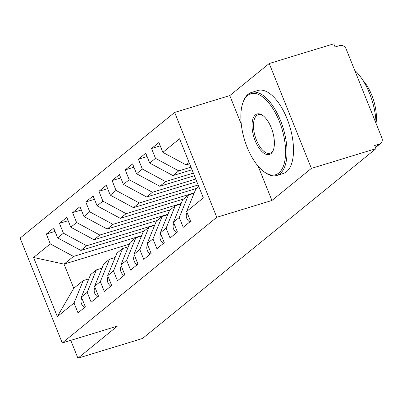 <?xml version="1.0" encoding="UTF-8"?>
<svg xmlns="http://www.w3.org/2000/svg" width="402" height="402" viewBox="0 0 402 402"><rect width="100%" height="100%" fill="white"/><g stroke="black" fill="none" stroke-linecap="round" stroke-linejoin="round"><path stroke-width="0.6" d="M258.154 166.197L271.933 200.472L311.389 168.388L269.229 63.516L333.796 43.803L335.072 46.979L339.791 45.542A5.206 4.543 50.9 0 1 346.127 48.959L381.9 137.941A5.206 4.543 50.9 0 1 380.764 143.333L375.518 147.594M174.644 112.429L20.1 238.074L62.26 342.951L216.804 217.301L174.644 112.429L229.773 95.596L241.285 124.228M269.229 63.516L229.773 95.596M129.369 244.185L64.049 264.129L73.757 288.279L57.335 316.59L74.038 303.013L77.998 312.862L85.365 306.877L81.405 297.023L87.194 292.319L91.153 302.168L98.52 296.184L94.555 286.33L100.344 281.626L104.304 291.475L111.671 285.49L107.711 275.636L113.5 270.933L117.459 280.782L124.821 274.797L120.861 264.943L126.65 260.24L130.61 270.089L137.976 264.099L134.017 254.25L139.801 249.547L143.765 259.396L151.127 253.406L147.167 243.557L152.956 238.853L156.916 248.702L164.282 242.713L160.323 232.864L166.106 228.16L170.071 238.009L177.433 232.019L173.473 222.17L179.262 217.462L183.222 227.316L190.588 221.326L186.628 211.477L203.332 197.895L179.568 138.785L162.865 152.363L158.906 142.514L151.539 148.504L155.499 158.353L149.71 163.056L145.75 153.207L138.383 159.197L142.348 169.046L136.559 173.749L132.6 163.9L125.233 169.89L129.193 179.739L123.404 184.448L119.444 174.594L112.078 180.583L116.042 190.432L110.254 195.141L106.294 185.287L98.927 191.277L102.887 201.126L97.098 205.834L93.138 195.98L85.777 201.97L89.736 211.819L83.948 216.527L79.988 206.673L72.621 212.663L76.581 222.512L70.797 227.22L66.832 217.366L59.471 223.356L63.431 233.205L57.642 237.914L53.682 228.06L46.315 234.049L55.019 231.391M57.335 316.59L33.572 257.481L50.275 243.898L46.315 234.049M144.006 231.17L80.882 250.441L86.671 245.738L154.795 224.934M57.642 237.914L80.882 250.441M63.431 233.205L86.671 245.738M73.757 288.279L83.229 280.581L88.842 278.867M74.038 303.013L83.229 280.581M157.157 220.477L94.038 239.748L99.822 235.044L167.951 214.241M70.797 227.22L94.038 239.748M76.581 222.512L99.822 235.044M81.405 297.023L90.591 274.591L96.379 269.888L101.992 268.174M87.194 292.319L96.379 269.888M170.312 209.784L107.188 229.055L112.977 224.346L181.101 203.548M83.948 216.527L107.188 229.055M89.736 211.819L112.977 224.346M94.555 286.33L103.746 263.898L109.535 259.195L115.148 257.481M100.344 281.626L109.535 259.195M183.463 199.09L120.344 218.361L126.127 213.653L194.256 192.854M97.098 205.834L120.344 218.361M102.887 201.126L126.127 213.653M107.711 275.636L116.897 253.205L122.685 248.501L128.298 246.788M113.5 270.933L122.685 248.501M196.618 188.397L133.494 207.668L139.283 202.96L198.141 184.99M110.254 195.141L133.494 207.668M116.042 190.432L139.283 202.96M120.861 264.943L130.052 242.512L135.836 237.808L141.454 236.095M126.65 260.24L135.836 237.808M196.804 181.659L146.645 196.975L152.433 192.267L195.754 179.041M123.404 184.448L146.645 196.975M129.193 179.739L152.433 192.267M134.017 254.25L143.202 231.818L148.991 227.115L154.604 225.401M139.801 249.547L148.991 227.115M194.412 175.714L159.8 186.282L165.589 181.573L193.362 173.096M136.559 173.749L159.8 186.282M142.348 169.046L165.589 181.573M147.167 243.557L156.358 221.125L162.142 216.422L167.76 214.708M152.956 238.853L162.142 216.422M192.02 169.765L172.95 175.589L178.739 170.88L190.97 167.147M149.71 163.056L172.95 175.589M155.499 158.353L178.739 170.88M160.323 232.864L169.508 210.432L175.297 205.729L180.91 204.015M166.106 228.16L175.297 205.729M375.403 147.303L379.393 144.062L374.679 145.499L375.955 148.68L311.389 168.388M379.393 144.062A5.206 4.543 50.9 0 0 380.764 143.333M189.628 163.815L186.106 164.895L189.091 162.468M162.865 152.363L186.106 164.895M173.473 222.17L182.664 199.739L188.448 195.035L194.065 193.322M179.262 217.462L188.448 195.035M70.757 340.353L77.933 358.197L142.494 338.484L375.955 148.68M271.933 200.472L216.804 217.301M77.933 358.197L117.389 326.117L62.26 342.951M141.645 235.627L73.516 256.431L64.049 264.129L33.572 257.481M186.628 211.477L195.814 189.046L198.799 186.618M50.275 243.898L73.516 256.431M151.539 148.504L160.242 145.846M138.383 159.197L147.092 156.539M125.233 169.89L133.936 167.232M112.078 180.583L120.786 177.925M98.927 191.277L107.63 188.618M85.777 201.97L94.48 199.312M72.621 212.663L81.325 210.005M59.471 223.356L68.174 220.698M189.759 222.004A6.945 6.06 -129.1 0 1 186.764 218.356A6.945 6.06 -129.1 0 1 187.066 212.568M176.604 232.698A6.945 6.06 -129.1 0 1 173.609 229.05A6.945 6.06 -129.1 0 1 173.915 223.261M163.453 243.391A6.945 6.06 -129.1 0 1 160.458 239.743A6.945 6.06 -129.1 0 1 160.76 233.954M150.298 254.084A6.945 6.06 -129.1 0 1 147.303 250.436A6.945 6.06 -129.1 0 1 147.609 244.647M137.147 264.777A6.945 6.06 -129.1 0 1 134.152 261.129A6.945 6.06 -129.1 0 1 134.454 255.34M278.797 173.016A42.356 19.487 -107 0 0 279.259 121.198A42.356 19.487 -107 0 0 247.627 95.47A42.356 19.487 -107 0 0 242.974 102.545A42.356 19.487 -107 0 0 264.129 171.84A42.356 19.487 -107 0 0 278.797 173.016M242.974 102.545L243.361 101.495A43.396 19.969 73 0 1 248.129 94.249A43.396 19.969 73 0 1 251.426 92.465A43.396 19.969 73 0 1 281.943 124.334A43.396 19.969 73 0 1 280.068 173.699A43.396 19.969 73 0 1 276.767 175.478A43.396 19.969 73 0 1 265.039 172.493L264.129 171.84M271.003 153.629A21.18 9.743 73 0 1 255.19 140.765A21.18 9.743 73 0 1 255.421 114.856A21.18 9.743 73 0 1 262.752 115.444A21.18 9.743 73 0 1 273.33 150.092A21.18 9.743 73 0 1 271.003 153.629M263.215 115.791A20.135 9.266 -107 0 0 258.215 114.716A20.135 9.266 -107 0 0 256.687 115.54A20.135 9.266 -107 0 0 255.818 138.444A20.135 9.266 -107 0 0 269.978 153.232A20.135 9.266 -107 0 0 271.506 152.403A20.135 9.266 -107 0 0 273.521 149.544M354.72 70.325A43.396 19.969 73 0 1 376.031 123.344M362.916 80.325A31.245 14.377 73 0 1 376.031 123.273M251.426 92.465L257.908 90.485A43.396 19.969 73 0 1 288.43 122.354A43.396 19.969 73 0 1 286.551 171.719A43.396 19.969 73 0 1 283.254 173.498L276.767 175.478M123.992 275.471A6.945 6.06 -129.1 0 1 120.997 271.822A6.945 6.06 -129.1 0 1 121.303 266.034M110.841 286.164A6.945 6.06 -129.1 0 1 107.847 282.516A6.945 6.06 -129.1 0 1 108.148 276.732M97.686 296.857A6.945 6.06 -129.1 0 1 94.696 293.209A6.945 6.06 -129.1 0 1 94.998 287.425M84.536 307.55A6.945 6.06 -129.1 0 1 81.541 303.902A6.945 6.06 -129.1 0 1 81.842 298.118"/></g></svg>
